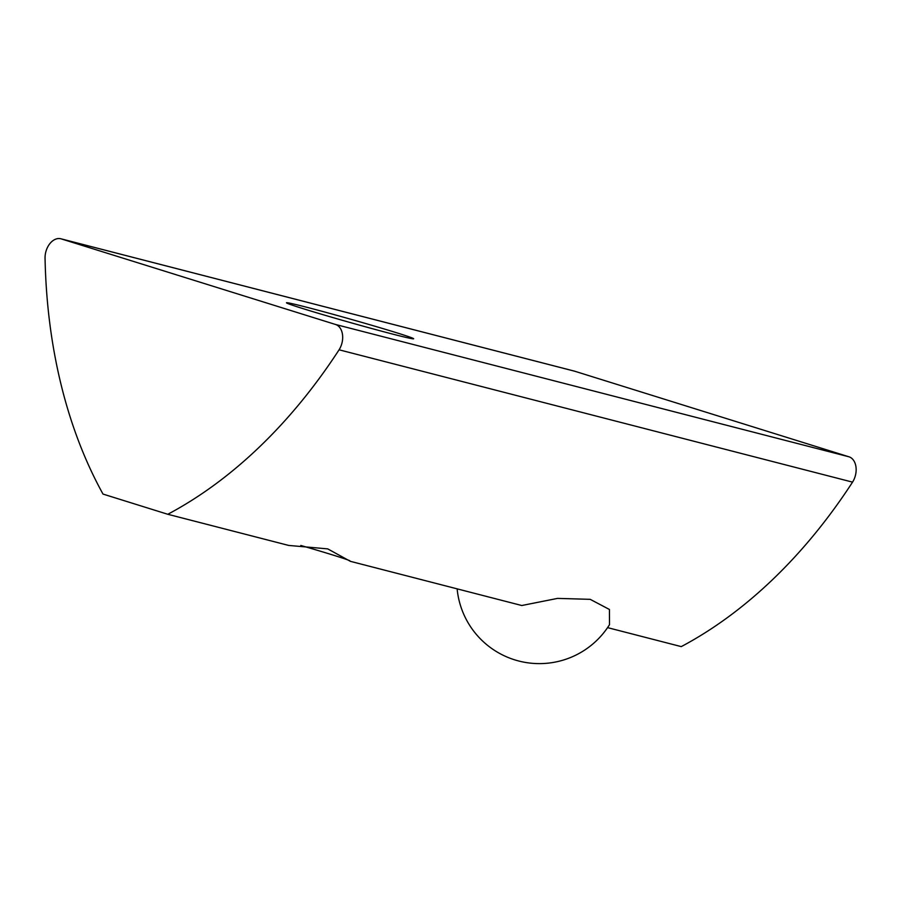 <?xml version="1.0" encoding="UTF-8"?>
<svg xmlns="http://www.w3.org/2000/svg" width="901" height="901" viewBox="0 0 901 901"><rect width="100%" height="100%" fill="white"/><g stroke="black" fill="none" stroke-linecap="round" stroke-linejoin="round"><path stroke-width="1.35" d="M167.789 514.28A495.663 339.08 -75.5 0 0 339.08 349.802A16.522 11.308 -75.5 0 0 335.476 324.461L61.245 238.889A16.522 11.308 -75.5 0 0 60.863 238.776A16.522 11.308 -75.5 0 0 45.05 258.046A495.663 339.08 -75.5 0 0 103.007 494.075L167.789 514.28L288.624 545.42L327.716 548.878L350.376 561.334L521.78 605.517L557.528 598.399L590.2 599.334L609.436 609.481L609.504 624.663A82.61 82.61 0 0 1 457.134 588.849M607.567 627.625L681.257 646.614A495.663 339.08 -75.5 0 0 852.549 482.136A16.522 11.308 -75.5 0 0 848.956 456.796L574.714 371.223A16.522 11.308 -75.5 0 0 574.342 371.111A16.522 11.308 -75.5 0 0 573.96 371.021M339.08 349.802L852.549 482.136M300.821 545.465A66.088 1.656 -164.2 0 1 349.87 560.749M393.253 334.248A66.088 1.656 -164.2 0 1 325.115 315.305A66.088 1.656 -164.2 0 1 286.484 302.826A66.088 1.656 -164.2 0 1 350.523 319.179A66.088 1.656 -164.2 0 1 413.627 338.799A66.088 1.656 -164.2 0 1 393.253 334.248M335.476 324.461L848.956 456.796M61.245 238.889L574.714 371.223M574.342 371.111L60.863 238.776"/></g></svg>
